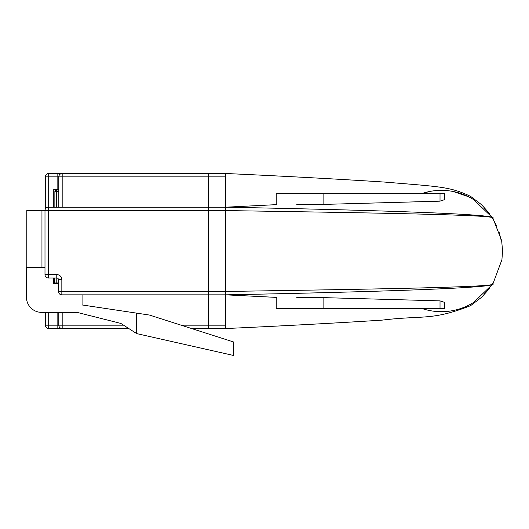 <?xml version="1.0" encoding="UTF-8"?>
<svg xmlns="http://www.w3.org/2000/svg" width="529" height="529" viewBox="0 0 529 529"><rect width="100%" height="100%" fill="white"/><g stroke="black" fill="none" stroke-linecap="round" stroke-linejoin="round"><path stroke-width="0.79" d="M48.694 312.368L48.694 325.176L45.329 325.176L45.329 312.368M45.329 209.1L45.329 176.858A3.372 3.372 0 0 1 48.694 173.486L62.177 173.486L57.125 173.486L57.125 189.329L53.753 189.329L53.753 207.196M58.812 207.196L58.812 176.858A3.372 3.372 0 0 1 62.177 173.486L208.81 173.486L208.81 176.858L62.177 176.858L62.177 207.196M181.083 325.176L208.81 325.176L208.81 294.838M208.81 207.196L208.81 176.858M208.81 325.176L208.81 328.542L191.617 328.542M58.812 189.329L57.125 189.329M276.469 297.397L225.665 294.838L225.665 291.466C376.496 289.099 503.78 287.115 492.572 283.623C503.291 287.829 376.165 291.929 225.665 294.838L225.665 328.542L208.472 328.542L208.472 294.838L61.84 294.838A3.372 3.372 0 0 1 58.474 291.466L58.474 279.669A1.686 1.686 0 0 0 56.788 277.983L48.357 277.983A3.372 3.372 0 0 1 44.991 274.611L44.991 210.568L26.787 210.568L26.787 267.535M128.811 328.542L62.177 328.542A3.372 3.372 0 0 1 58.812 325.176L57.125 325.176L57.125 328.542L62.177 328.542L48.694 328.542A3.372 3.372 0 0 1 45.329 325.176A3.372 3.372 0 0 0 48.694 328.542L48.694 325.176L57.125 325.176L57.125 312.705L58.812 312.705M53.753 312.368L53.753 312.705L57.125 312.705M62.177 312.368L62.177 325.176L58.812 325.176L58.812 312.368M54.864 207.196L54.864 191.657A1.686 1.686 0 0 1 56.55 189.971L58.812 189.971L56.55 189.971A1.686 1.686 0 0 0 54.864 191.657L56.55 191.657L56.55 207.196M489.094 288.517L484.147 294.071M225.665 173.486L225.665 207.196C375.213 210.092 503.271 214.172 492.572 218.411C503.806 214.919 376.324 212.936 225.665 210.568L208.472 210.568L208.472 173.486L225.665 173.486C287.247 176.316 340.445 179.199 385.264 182.121C440.3 186.75 449.815 186.558 470.618 196.391L481.628 204.769L490.013 214.119M468.363 305.372A60.676 60.676 0 0 1 421.454 308.321A60.676 60.676 0 0 0 473.435 302.542L492.876 284.02L501.922 259.726L502.55 250.898L501.664 240.682L492.869 218.008L473.435 199.486A60.676 60.676 0 0 0 421.454 193.713L429.647 191.491M437.675 190.46L445.114 190.46M453.141 191.491L468.363 196.662A60.676 60.676 0 0 0 421.454 193.713M484.147 207.963L489.094 213.511M493.312 219.621L496.473 225.559M499.158 232.449L501.003 239.677M48.357 207.196L48.357 210.568L44.991 210.568A3.372 3.372 0 0 1 48.357 207.196L208.472 207.196L208.472 210.568L48.357 210.568L48.357 274.611L56.788 274.611A5.059 5.059 0 0 1 61.84 279.669L61.84 291.466L208.472 291.466L208.472 210.568L208.472 294.838L208.472 291.466L225.665 291.466L225.665 207.196L208.472 207.196L225.665 207.196L276.469 204.637M82.068 294.838L82.068 304.949L149.482 315.059L233.752 342.032L233.752 355.514L136.674 333.601L120.83 323.417L77.009 312.368L41.619 312.368A15.169 15.169 0 0 1 26.45 297.199L26.45 267.535L44.991 267.535M53.416 277.983L53.416 283.716L58.474 283.716M136.674 333.601L136.674 313.142M56.213 277.983L56.213 283.716A1.686 1.686 0 0 1 54.527 282.03L54.527 277.983M296.769 297.51L323.1 297.615L440.022 300.869L444.763 302.449L444.763 308.321L276.224 308.321L276.224 297.384M440.022 201.159L440.022 193.713L444.763 193.713L444.763 199.585L440.022 201.159L323.1 204.419L296.769 204.525M225.665 294.838L208.472 294.838M440.022 193.713L276.224 193.713L276.224 204.65M62.177 173.486L62.177 176.858L48.694 176.858L48.694 207.196M62.177 328.542L62.177 325.176L123.568 325.176M41.956 267.535L41.956 210.568M45.329 176.858L48.694 176.858L48.694 173.486M58.812 191.657L56.55 191.657L56.55 189.971M208.472 325.176L225.665 325.176M208.472 176.858L225.665 176.858M61.84 279.669L58.474 279.669A1.686 1.686 0 0 0 56.788 277.983L56.788 274.611M61.84 294.838L61.84 291.466L58.474 291.466A3.372 3.372 0 0 0 61.84 294.838M48.357 277.983L48.357 274.611L44.991 274.611A3.372 3.372 0 0 0 48.357 277.983M54.527 282.03L58.474 282.03M440.022 308.321L440.022 300.869M323.1 204.419L323.1 193.713M323.1 308.321L323.1 297.615M490.013 287.915L481.628 297.265L470.618 305.643C431.426 321.01 423.531 315.059 382.242 320.118C337.866 322.974 285.667 325.785 225.665 328.542"/></g></svg>
